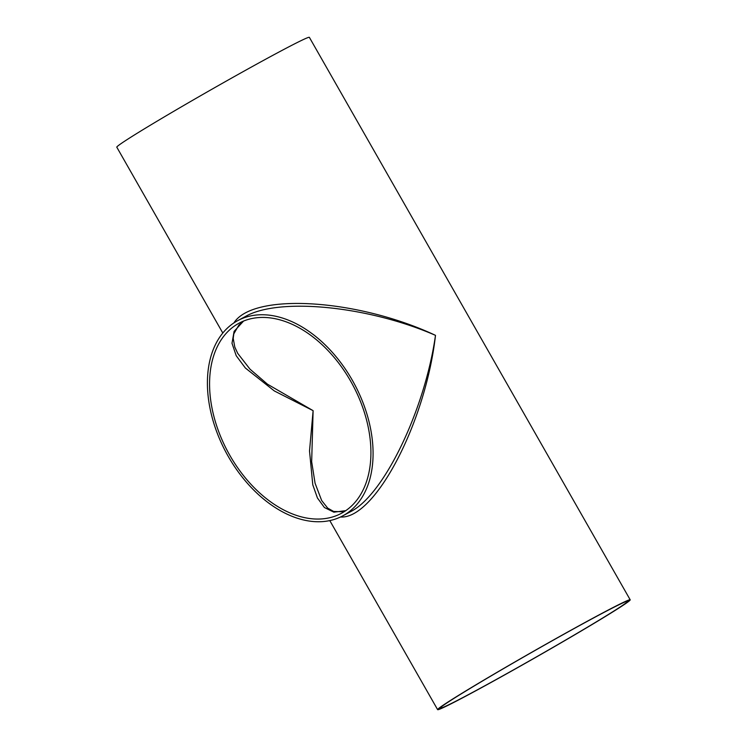<?xml version="1.0" encoding="UTF-8"?>
<svg xmlns="http://www.w3.org/2000/svg" width="747" height="747" viewBox="0 0 747 747"><rect width="100%" height="100%" fill="white"/><g stroke="black" fill="none" stroke-linecap="round" stroke-linejoin="round"><path stroke-width="1.12" d="M345.833 510.612L342.023 511.714L333.648 511.462L327.69 508.119L321.677 500.546L315.075 483.244L311.667 461.739L313.114 410.663L309.519 450.964L312.778 484.784L317.428 497.978L324.394 507.512L333.881 512.181L345.758 510.659M243.578 321.051L234.1 331.369L232 343.275L236.211 355.712L245.38 368.028L274.326 390.942L313.114 410.663L267.407 384.145L250.002 369.167L237.742 353.396M340.483 517.008C374.929 519.426 425.669 422.41 435.492 335.347C424.894 409.982 383.697 495.401 350.427 511.742L350.39 511.76M245.446 316.485L245.483 316.467C279.033 297.147 368.206 306.018 435.492 335.347C357.514 298.753 253.102 292.32 233.904 322.928M350.623 381.091A107.97 70.834 61.7 0 1 341.351 513.348A107.97 70.834 61.7 0 1 228.843 453.597A107.97 70.834 61.7 0 1 236.771 324.506A107.97 70.834 61.7 0 1 239.133 323.143A107.97 70.834 61.7 0 1 350.623 381.091M228.246 456.398A110.845 72.72 61.7 0 1 235.342 322.004A110.845 72.72 61.7 0 1 237.77 320.612A110.845 72.72 61.7 0 1 354.302 383.818A110.845 72.72 61.7 0 1 342.714 515.888A110.845 72.72 61.7 0 1 228.246 456.398M595.901 616.583A110.845 3.212 150.3 0 0 492.553 674.961A110.845 3.212 150.3 0 0 437.63 709.65A110.845 3.212 150.3 0 0 535.506 657.519A110.845 3.212 150.3 0 0 630.197 599.813A110.845 3.212 150.3 0 0 595.901 616.583M630.197 599.813L309.37 37.35A110.845 3.212 150.3 0 0 275.083 54.12A110.845 3.212 150.3 0 0 171.726 112.498A110.845 3.212 150.3 0 0 116.803 147.187L222.811 333.041M594.295 617.573A107.97 3.128 150.3 0 0 493.627 674.429A107.97 3.128 150.3 0 0 440.132 708.221A107.97 3.128 150.3 0 0 535.459 657.444A107.97 3.128 150.3 0 0 627.695 601.242A107.97 3.128 150.3 0 0 594.295 617.573M237.705 353.34L234.791 347.056L233.213 338.372L233.811 333.862L238.844 325.094L243.643 321.023M245.483 316.467L237.77 320.612M342.714 515.888L350.427 511.742M329.8 520.603L437.63 709.65"/></g></svg>
